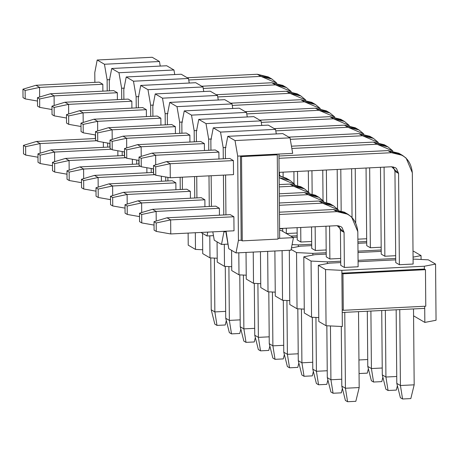 <?xml version="1.0" encoding="UTF-8"?>
<svg xmlns="http://www.w3.org/2000/svg" width="459" height="459" viewBox="0 0 459 459"><rect width="100%" height="100%" fill="white"/><g stroke="black" fill="none" stroke-linecap="round" stroke-linejoin="round"><path stroke-width="0.69" d="M342.196 309.676L341.852 270.351L325.563 269.548L326.056 325.729L342.345 326.527L342.196 309.676L343.286 310.307L342.965 273.793L341.88 273.157L342.345 326.527L326.056 325.729L325.563 269.548L341.852 270.351L341.88 273.157L424.374 269.049L424.351 266.243L341.852 270.351L424.351 266.243L435.562 264.074L428.304 259.834L413.077 259.083L428.304 259.834L435.562 264.074L424.351 266.243L424.374 269.049L341.88 273.157L342.965 273.793L343.286 310.307L342.196 309.676M329.522 263.139L318.311 265.308L325.563 269.548L318.311 265.308L318.804 321.489L326.056 325.729L318.804 321.489L318.311 265.308L329.522 263.139L340.727 262.582L329.522 263.139M395.721 259.846L358.083 261.716L395.721 259.846M402.468 155.36L398.837 153.243L387.889 150.586L391.516 152.709L278.974 158.309L391.516 152.709L402.468 155.36L406.158 158.154L412.325 172.75L413.123 264.04L399.376 264.723L395.744 262.605L399.376 264.723L413.123 264.04L412.325 172.75C410.903 160.111 403.966 153.432 391.516 152.709L387.889 150.586L278.957 156.014L387.889 150.586L400.598 154.396M344.376 267.459L340.75 265.342L344.376 267.459L358.123 266.777L344.376 267.459L344.072 232.352L344.376 267.459M342.219 312.481L424.718 308.373L424.701 306.256L424.839 322.419L436.05 320.25L435.562 264.074L436.05 320.25L424.839 322.419L424.718 308.373L342.219 312.481M425.78 306.205L343.286 310.307L425.78 306.205L425.464 269.685L342.965 273.793L425.464 269.685L424.374 269.049L425.464 269.685L425.78 306.205M413.576 315.832L424.839 322.419L413.576 315.832M327.359 263.558L327.347 261.865L311.059 261.068L311.546 317.244L318.77 317.599L311.546 317.244L311.059 261.068L327.347 261.865L327.359 263.558M421.087 259.478L421.052 255.594L413.06 257.138L421.052 255.594L413.8 251.354L413.014 251.314L413.8 251.354L421.052 255.594L421.087 259.478M395.71 258.463L358.072 260.339L395.71 258.463M340.716 261.2L327.347 261.865L340.716 261.2M315.012 254.659L303.806 256.828L311.059 261.068L303.806 256.828L304.294 313.009L311.546 317.244L304.294 313.009L303.806 256.828L315.012 254.659L326.217 254.102L315.012 254.659M381.211 251.366L358.003 252.519L381.211 251.366M395.687 255.703L384.866 256.242L381.24 254.125L384.866 256.242L395.687 255.703M329.866 258.979L326.24 256.862L329.866 258.979L340.687 258.44L329.866 258.979L329.579 226.046L329.866 258.979M312.854 255.078L312.837 253.385L296.548 252.588L297.036 308.764L304.26 309.119L297.036 308.764L296.548 252.588L312.837 253.385L312.854 255.078M381.2 249.983L357.991 251.142L381.2 249.983M326.206 252.72L312.837 253.385L326.206 252.72M300.507 246.179L291.442 247.935L300.507 246.179L311.707 245.622L300.507 246.179M291.155 249.432L296.548 252.588L291.155 249.432M366.707 242.886L357.922 243.322L366.707 242.886M381.177 247.223L370.356 247.762L366.73 245.645L370.356 247.762L381.177 247.223M315.362 250.499L311.73 248.382L315.362 250.499L326.183 249.96L315.362 250.499L315.149 226.763L315.362 250.499M289.784 304.524L297.036 308.764L289.784 304.524L289.313 250.275L289.784 304.524M298.344 246.598L298.327 244.905L292.085 244.601L298.327 244.905L298.344 246.598M282.096 250.637L282.532 300.284L289.749 300.639L282.532 300.284L282.096 250.637M366.695 241.503L357.911 241.939L366.695 241.503M311.695 244.24L298.327 244.905L311.695 244.24M297.197 237.142L292.945 237.355L297.197 237.142M366.666 238.743L357.882 239.179L366.666 238.743M300.852 242.019L297.225 239.902L300.852 242.019L311.672 241.48L300.852 242.019L300.725 227.48L300.852 242.019M275.28 296.044L282.532 300.284L275.28 296.044L274.884 250.993L275.28 296.044M267.666 251.354L268.022 291.804L275.245 292.159L268.022 291.804L267.666 251.354M297.185 235.76L290.771 236.081L297.185 235.76M282.692 228.662L279.594 228.811L282.692 228.662M297.162 233L286.416 233.533L297.162 233M260.769 287.563L268.022 291.804L260.769 287.563L260.454 251.716L260.769 287.563M253.242 252.071L253.511 283.323L260.735 283.679L253.511 283.323L253.242 252.071M246.259 279.083L253.511 283.323L246.259 279.083L246.03 252.433L246.259 279.083M238.812 252.789L239.001 274.843L246.225 275.199L239.001 274.843L238.812 252.789M231.749 270.603L239.001 274.843L231.749 270.603L231.571 250.339L231.749 270.603M224.302 244.308L224.497 266.363L231.715 266.719L224.497 266.363L224.302 244.308M217.245 262.123L224.497 266.363L217.245 262.123L217.067 241.859L217.245 262.123M209.792 235.828L209.987 257.883L217.21 258.239L209.987 257.883L209.792 235.828M202.735 253.643L209.987 257.883L202.735 253.643L202.557 233.379L202.735 253.643M195.333 232.73L195.477 249.403L202.7 249.753L195.477 249.403L195.333 232.73M188.224 245.163L195.477 249.403L188.224 245.163L188.121 233.086L188.224 245.163M25.199 98.897L25.125 90.475L22.95 89.201L23.025 97.629L25.199 98.897L23.025 97.629L22.95 89.201L25.125 90.475L25.199 98.897L37.489 101.06L25.199 98.897M39.658 97.021L39.577 87.405L25.125 90.475L39.577 87.405L35.951 85.282L22.95 89.201L35.951 85.282L39.577 87.405L102.822 84.255L39.577 87.405L39.658 97.021M271.889 79.034L268.263 76.917L257.315 74.26L260.942 76.383L271.889 79.034L276.8 83.119L260.942 76.383L188.724 79.981L260.942 76.383L257.315 74.26L187.238 77.755L257.315 74.26L270.018 78.076M99.196 82.132L35.951 85.282L99.196 82.132L102.822 84.255L102.885 91.152L102.822 84.255L99.196 82.132M39.709 107.383L39.635 98.955L37.46 97.681L37.535 106.109L39.709 107.383L37.535 106.109L37.46 97.681L39.635 98.955L39.709 107.383L51.999 109.54L39.709 107.383M54.168 105.501L54.087 95.885L39.635 98.955L54.087 95.885L50.456 93.762L37.46 97.681L50.456 93.762L54.087 95.885L117.332 92.735L54.087 95.885L54.168 105.501M286.399 87.514L282.773 85.397L271.82 82.746L275.452 84.863L286.399 87.514L291.31 91.599L275.452 84.863L203.234 88.461L275.452 84.863L271.82 82.746L201.748 86.235L271.82 82.746L284.528 86.556M113.706 90.618L50.456 93.762L113.706 90.618L117.332 92.735L117.395 99.637L117.332 92.735L113.706 90.618M279.508 175.063L279.479 172.337L279.508 175.063M283.088 172.159L283.128 176.749L283.088 172.159M54.219 115.863L54.145 107.435L51.965 106.161L52.039 114.589L54.219 115.863L52.039 114.589L51.965 106.161L54.145 107.435L54.219 115.863L66.503 118.02L54.219 115.863M68.678 113.981L68.592 104.365L54.145 107.435L68.592 104.365L64.966 102.242L51.965 106.161L64.966 102.242L68.592 104.365L131.842 101.215L68.592 104.365L68.678 113.981M300.909 95.994L297.277 93.877L286.33 91.226L289.956 93.343L300.909 95.994L305.82 100.079L289.956 93.343L217.744 96.941L289.956 93.343L286.33 91.226L216.252 94.715L286.33 91.226L299.033 95.036M128.216 99.098L64.966 102.242L128.216 99.098L131.842 101.215L131.899 108.117L131.842 101.215L128.216 99.098M294.012 183.543L293.909 171.62L294.012 183.543M297.518 171.442L297.639 185.229L297.518 171.442M68.724 124.343L68.649 115.915L66.475 114.641L66.549 123.069L68.724 124.343L66.549 123.069L66.475 114.641L68.649 115.915L68.724 124.343L81.013 126.5L68.724 124.343M83.188 122.461L83.102 112.845L68.649 115.915L83.102 112.845L79.476 110.728L66.475 114.641L79.476 110.728L83.102 112.845L146.352 109.695L83.102 112.845L83.188 122.461M315.413 104.474L311.787 102.357L300.84 99.706L304.466 101.823L315.413 104.474L320.33 108.559L304.466 101.823L232.254 105.421L304.466 101.823L300.84 99.706L230.762 103.195L300.84 99.706L313.543 103.516M142.72 107.578L79.476 110.728L142.72 107.578L146.352 109.695L146.41 116.597L146.352 109.695L142.72 107.578M308.523 192.023L308.339 170.903L308.523 192.023M311.948 170.719L312.149 193.709L311.948 170.719M83.234 132.823L83.159 124.395L80.985 123.121L81.059 131.549L83.234 132.823L81.059 131.549L80.985 123.121L83.159 124.395L83.234 132.823L95.524 134.98L83.234 132.823M97.692 130.941L97.612 121.325L83.159 124.395L97.612 121.325L93.986 119.208L80.985 123.121L93.986 119.208L97.612 121.325L160.857 118.175L97.612 121.325L97.692 130.941M329.923 112.96L326.297 110.837L315.35 108.186L318.976 110.303L329.923 112.96L334.835 117.039L318.976 110.303L246.758 113.901L318.976 110.303L315.35 108.186L245.272 111.675L315.35 108.186L328.053 111.996M157.23 116.058L93.986 119.208L157.23 116.058L160.857 118.175L160.92 125.078L160.857 118.175L157.23 116.058M323.033 200.503L322.769 170.18L323.033 200.503M326.372 170.002L326.653 202.189L326.372 170.002M97.744 141.303L97.669 132.875L95.495 131.607L95.564 140.029L97.744 141.303L95.564 140.029L95.495 131.607L97.669 132.875L97.744 141.303L110.034 143.46L97.744 141.303M112.203 139.421L112.122 129.805L97.669 132.875L112.122 129.805L108.49 127.688L95.495 131.607L108.49 127.688L112.122 129.805L175.367 126.661L112.122 129.805L112.203 139.421M344.434 121.44L340.808 119.317L329.855 116.666L333.486 118.789L344.434 121.44L349.345 125.519L333.486 118.789L261.269 122.381L333.486 118.789L329.855 116.666L259.783 120.155L329.855 116.666L342.563 120.476M171.741 124.538L108.49 127.688L171.741 124.538L175.367 126.661L175.424 133.558L175.367 126.661L171.741 124.538M337.543 208.988L337.193 169.463L337.543 208.988M340.802 169.285L341.163 210.67L340.802 169.285M112.248 149.783L112.18 141.355L109.999 140.087L110.074 148.509L112.248 149.783L110.074 148.509L109.999 140.087L112.18 141.355L112.248 149.783L124.538 151.946L112.248 149.783M126.713 147.901L126.627 138.285L112.18 141.355L126.627 138.285L123.001 136.168L109.999 140.087L123.001 136.168L126.627 138.285L189.877 135.141L126.627 138.285L126.713 147.901M358.938 129.92L355.312 127.797L344.365 125.146L347.991 127.269L358.938 129.92L363.855 133.999L347.991 127.269L275.779 130.861L347.991 127.269L344.365 125.146L274.287 128.635L344.365 125.146L357.068 128.956M186.251 133.018L123.001 136.168L186.251 133.018L189.877 135.141L189.934 142.038L189.877 135.141L186.251 133.018M352.047 217.468L351.623 168.746L352.047 217.468M355.232 168.568L355.702 222.638L355.232 168.568M358.938 359.965L367.722 359.529L358.938 359.965M368.365 368.755L367.298 373.138L359.047 373.551L367.298 373.138L368.365 368.755M126.759 158.263L126.684 149.835L124.509 148.567L124.584 156.989L126.759 158.263L124.584 156.989L124.509 148.567L126.684 149.835L126.759 158.263L139.048 160.426L126.759 158.263M141.223 156.381L141.137 146.771L126.684 149.835L141.137 146.771L137.511 144.648L124.509 148.567L137.511 144.648L141.137 146.771L204.381 143.621L141.137 146.771L141.223 156.381M373.448 138.4L369.822 136.277L358.875 133.626L362.501 135.749L373.448 138.4L378.359 142.485L362.501 135.749L290.283 139.341L362.501 135.749L358.875 133.626L288.797 137.115L358.875 133.626L371.578 137.436M200.755 141.498L137.511 144.648L200.755 141.498L204.381 143.621L204.444 150.518L204.381 143.621L200.755 141.498M367.785 366.425L367.303 311.236L367.785 366.425L371.383 380.758L373.557 382.031L371.383 380.758L367.785 366.425L371.411 368.548L382.232 368.009L371.411 368.548L367.785 366.425M366.73 245.645L366.053 168.028L366.73 245.645M369.661 167.851L370.356 247.762L369.661 167.851M370.906 311.053L371.411 368.548L370.906 311.053M382.875 377.235L381.808 381.618L373.557 382.031L371.411 368.548L373.557 382.031L381.808 381.618L382.875 377.235M141.269 166.743L141.194 158.321L139.02 157.047L139.094 165.475L141.269 166.743L139.094 165.475L139.02 157.047L141.194 158.321L141.269 166.743L153.558 168.906L141.269 166.743M155.727 164.861L155.647 155.251L141.194 158.321L155.647 155.251L152.021 153.128L139.02 157.047L152.021 153.128L155.647 155.251L218.891 152.101L155.647 155.251L155.727 164.861M387.958 146.88L384.332 144.757L373.385 142.106L377.011 144.229L387.958 146.88L392.87 150.965L377.011 144.229L291.849 148.469L377.011 144.229L373.385 142.106L291.459 146.186L373.385 142.106L386.088 145.916M215.265 149.978L152.021 153.128L215.265 149.978L218.891 152.101L218.954 158.998L218.891 152.101L215.265 149.978M382.29 374.905L381.727 310.514L382.29 374.905L385.887 389.238L388.067 390.511L385.887 389.238L382.29 374.905L385.921 377.028L396.742 376.489L385.921 377.028L382.29 374.905M381.24 254.125L380.482 167.311L381.24 254.125M384.085 167.128L384.866 256.242L384.085 167.128M385.336 310.336L385.921 377.028L385.336 310.336M397.385 385.715L396.318 390.098L388.067 390.511L385.921 377.028L388.067 390.511L396.318 390.098L397.385 385.715M155.779 175.223L155.704 166.801L153.53 165.527L153.599 173.955L155.779 175.223L153.599 173.955L153.53 165.527L155.704 166.801L155.779 175.223L170.278 177.776L155.779 175.223M170.278 177.776L170.151 163.731L155.704 166.801L170.151 163.731L166.525 161.608L153.53 165.527L166.525 161.608L170.151 163.731L233.401 160.581L170.151 163.731L170.278 177.776L233.522 174.627L170.278 177.776M229.775 158.458L166.525 161.608L229.775 158.458L233.401 160.581L233.522 174.627L233.401 160.581L229.775 158.458M396.8 383.385L396.157 309.796L396.8 383.385L400.397 397.718L402.577 398.991L400.397 397.718L396.8 383.385L400.426 385.508L414.179 384.826L413.513 308.936L414.179 384.826L410.822 398.578L402.577 398.991L400.426 385.508L396.8 383.385M395.744 262.605L394.952 171.316L393.3 166.881L394.952 171.316L395.744 262.605M391.642 166.755L279.101 172.354L391.642 166.755L398.578 173.433L399.376 264.723L398.578 173.433L394.952 171.316L398.578 173.433L396.519 168.568L395.291 167.638L391.642 166.755M399.766 309.618L400.426 385.508L399.766 309.618M400.426 385.508L402.577 398.991L410.822 398.578L414.179 384.826L400.426 385.508M25.693 155.079L25.618 146.65L23.438 145.383L23.512 153.805L25.693 155.079L23.512 153.805L23.438 145.383L25.618 146.65L25.693 155.079L37.977 157.236L25.693 155.079M40.151 153.197L40.065 143.581L25.618 146.65L40.065 143.581L36.439 141.464L23.438 145.383L36.439 141.464L40.065 143.581L96.809 140.758L40.065 143.581L40.151 153.197M95.552 138.52L36.439 141.464L95.552 138.52M211.226 309.802L210.773 257.918L211.226 309.802L214.823 324.134L216.998 325.402L214.823 324.134L211.226 309.802L214.852 311.919L225.673 311.38L214.852 311.919L211.226 309.802M214.382 258.096L214.852 311.919L214.382 258.096M226.316 320.606L225.249 324.995L216.998 325.402L214.852 311.919L216.998 325.402L225.249 324.995L226.316 320.606M40.197 163.559L40.122 155.131L37.948 153.863L38.022 162.285L40.197 163.559L38.022 162.285L37.948 153.863L40.122 155.131L40.197 163.559L52.487 165.722L40.197 163.559M54.661 161.677L54.575 152.061L40.122 155.131L54.575 152.061L50.949 149.944L37.948 153.863L50.949 149.944L54.575 152.061L111.319 149.238L54.575 152.061L54.661 161.677M110.062 147L50.949 149.944L110.062 147M225.736 318.282L225.283 266.404L225.736 318.282L229.334 332.614L231.508 333.882L229.334 332.614L225.736 318.282L229.362 320.399L240.183 319.86L229.362 320.399L225.736 318.282M228.892 266.576L229.362 320.399L228.892 266.576M240.826 329.086L239.759 333.475L231.508 333.882L229.362 320.399L231.508 333.882L239.759 333.475L240.826 329.086M54.707 172.039L54.632 163.611L52.458 162.343L52.533 170.765L54.707 172.039L52.533 170.765L52.458 162.343L54.632 163.611L54.707 172.039L66.997 174.202L54.707 172.039M69.166 170.157L69.085 160.541L54.632 163.611L69.085 160.541L65.459 158.424L52.458 162.343L65.459 158.424L69.085 160.541L125.829 157.718L69.085 160.541L69.166 170.157M124.573 155.481L65.459 158.424L124.573 155.481M240.241 326.762L239.793 274.884L240.241 326.762L243.838 341.094L246.018 342.368L243.838 341.094L240.241 326.762L243.872 328.879L254.693 328.346L243.872 328.879L240.241 326.762M243.402 275.061L243.872 328.879L243.402 275.061M255.336 337.566L254.269 341.955L246.018 342.368L243.872 328.879L246.018 342.368L254.269 341.955L255.336 337.566M69.217 180.519L69.143 172.096L66.968 170.823L67.037 179.251L69.217 180.519L67.037 179.251L66.968 170.823L69.143 172.096L69.217 180.519L81.501 182.682L69.217 180.519M83.676 178.637L83.595 169.027L69.143 172.096L83.595 169.027L79.964 166.904L66.968 170.823L79.964 166.904L83.595 169.027L140.334 166.198L83.595 169.027L83.676 178.637M139.077 163.961L79.964 166.904L139.077 163.961M254.751 335.242L254.297 283.364L254.751 335.242L258.348 349.574L260.528 350.848L258.348 349.574L254.751 335.242L258.377 337.365L269.198 336.826L258.377 337.365L254.751 335.242M257.906 283.542L258.377 337.365L257.906 283.542M269.846 346.052L268.773 350.435L260.528 350.848L258.377 337.365L260.528 350.848L268.773 350.435L269.846 346.052M83.722 188.999L83.653 180.576L81.472 179.303L81.547 187.731L83.722 188.999L81.547 187.731L81.472 179.303L83.653 180.576L83.722 188.999L96.011 191.162L83.722 188.999M98.186 187.117L98.1 177.507L83.653 180.576L98.1 177.507L94.474 175.384L81.472 179.303L94.474 175.384L98.1 177.507L154.844 174.678L98.1 177.507L98.186 187.117M153.587 172.441L94.474 175.384L153.587 172.441M269.261 343.722L268.808 291.844L269.261 343.722L272.858 358.054L275.033 359.328L272.858 358.054L269.261 343.722L272.887 345.845L283.708 345.306L272.887 345.845L269.261 343.722M272.416 292.022L272.887 345.845L272.416 292.022M280.329 175.958L279.118 174.678L280.329 175.958M284.351 354.532L283.283 358.915L275.033 359.328L272.887 345.845L275.033 359.328L283.283 358.915L284.351 354.532M98.232 197.479L98.157 189.056L95.983 187.783L96.057 196.211L98.232 197.479L96.057 196.211L95.983 187.783L98.157 189.056L98.232 197.479L110.521 199.642L98.232 197.479M112.696 195.597L112.61 185.987L98.157 189.056L112.61 185.987L108.984 183.864L95.983 187.783L108.984 183.864L112.61 185.987L175.854 182.837L112.61 185.987L112.696 195.597M172.228 180.714L108.984 183.864L172.228 180.714L175.854 182.837L175.917 189.733L175.854 182.837L172.228 180.714M289.927 180.353L294.839 184.438L279.147 177.696L289.927 180.353L286.296 178.235L279.129 175.751L288.051 179.394M283.771 352.202L283.318 300.324L283.771 352.202L287.368 366.534L289.543 367.808L287.368 366.534L283.771 352.202L287.397 354.325L298.218 353.786L287.397 354.325L283.771 352.202M282.715 231.37L282.687 228.381L282.715 231.37M286.296 228.203L286.341 233.493L286.296 228.203M286.927 300.502L287.397 354.325L286.927 300.502M298.861 363.012L297.793 367.395L289.543 367.808L287.397 354.325L289.543 367.808L297.793 367.395L298.861 363.012M112.742 205.965L112.667 197.536L110.493 196.263L110.567 204.691L112.742 205.965L110.567 204.691L110.493 196.263L112.667 197.536L112.742 205.965L125.032 208.122L112.742 205.965M127.2 204.083L127.12 194.467L112.667 197.536L127.12 194.467L123.494 192.344L110.493 196.263L123.494 192.344L127.12 194.467L190.365 191.317L127.12 194.467L127.2 204.083M304.432 188.833L300.806 186.715L289.858 184.065L293.485 186.182L304.432 188.833L309.349 192.918L293.485 186.182L279.227 186.893L293.485 186.182L289.858 184.065L279.204 184.593L289.858 184.065L302.561 187.874M186.738 189.2L123.494 192.344L186.738 189.2L190.365 191.317L190.428 198.219L190.365 191.317L186.738 189.2M298.275 360.682L297.822 308.804L298.275 360.682L301.873 375.014L304.053 376.288L301.873 375.014L298.275 360.682L301.907 362.805L312.728 362.266L301.907 362.805L298.275 360.682M297.225 239.902L297.116 227.664L297.225 239.902M301.437 308.982L301.907 362.805L301.437 308.982M313.371 371.492L312.304 375.875L304.053 376.288L301.907 362.805L304.053 376.288L312.304 375.875L313.371 371.492M127.252 214.445L127.177 206.016L125.003 204.743L125.072 213.171L127.252 214.445L125.072 213.171L125.003 204.743L127.177 206.016L127.252 214.445L139.536 216.602L127.252 214.445M141.711 212.563L141.624 202.947L127.177 206.016L141.624 202.947L137.998 200.824L125.003 204.743L137.998 200.824L141.624 202.947L204.875 199.797L141.624 202.947L141.711 212.563M318.942 197.318L315.316 195.195L304.369 192.545L307.995 194.662L318.942 197.318L323.853 201.398L307.995 194.662L279.307 196.091L307.995 194.662L304.369 192.545L279.284 193.796L304.369 192.545L317.071 196.354M201.249 197.68L137.998 200.824L201.249 197.68L204.875 199.797L204.932 206.699L204.875 199.797L201.249 197.68M312.786 369.162L312.332 317.284L312.786 369.162L316.383 383.494L318.557 384.768L316.383 383.494L312.786 369.162L316.412 371.285L327.233 370.746L316.412 371.285L312.786 369.162M311.73 248.382L311.546 226.947L311.73 248.382M315.941 317.462L316.412 371.285L315.941 317.462M327.881 379.972L326.808 384.355L318.557 384.768L316.412 371.285L318.557 384.768L326.808 384.355L327.881 379.972M141.756 222.925L141.688 214.496L139.507 213.223L139.582 221.651L141.756 222.925L139.582 221.651L139.507 213.223L141.688 214.496L141.756 222.925L154.046 225.082L141.756 222.925M156.221 221.043L156.135 211.427L141.688 214.496L156.135 211.427L152.508 209.31L139.507 213.223L152.508 209.31L156.135 211.427L219.385 208.277L156.135 211.427L156.221 221.043M333.452 205.798L329.826 203.676L318.873 201.025L322.505 203.148L333.452 205.798L338.363 209.878L322.505 203.148L279.388 205.293L322.505 203.148L318.873 201.025L279.365 202.993L318.873 201.025L331.582 204.834M215.753 206.16L152.508 209.31L215.753 206.16L219.385 208.277L219.442 215.179L219.385 208.277L215.753 206.16M327.296 377.648L326.842 325.764L327.296 377.648L330.893 391.975L333.068 393.248L330.893 391.975L327.296 377.648L330.922 379.765L341.743 379.226L330.922 379.765L327.296 377.648M326.24 256.862L325.97 226.224L326.24 256.862M330.451 325.942L330.922 379.765L330.451 325.942M342.385 388.452L341.318 392.841L333.068 393.248L330.922 379.765L333.068 393.248L341.318 392.841L342.385 388.452M156.267 231.405L156.192 222.976L154.017 221.703L154.092 230.131L156.267 231.405L154.092 230.131L154.017 221.703L156.192 222.976L156.267 231.405L170.765 233.952L156.267 231.405M170.765 233.952L170.645 219.907L156.192 222.976L170.645 219.907L167.019 217.79L154.017 221.703L167.019 217.79L170.645 219.907L233.889 216.757L170.645 219.907L170.765 233.952L234.015 230.802L170.765 233.952M347.956 214.278L344.33 212.156L333.383 209.505L337.009 211.628L347.956 214.278L351.646 217.073L357.819 231.663L358.123 266.777L357.819 231.663C356.396 219.029 349.46 212.345 337.009 211.628L279.468 214.491L337.009 211.628L333.383 209.505L279.445 212.19L333.383 209.505L346.086 213.315M230.263 214.64L167.019 217.79L230.263 214.64L233.889 216.757L234.015 230.802L233.889 216.757L230.263 214.64M341.806 386.128L341.284 326.475L341.806 386.128L345.403 400.46L347.578 401.728L345.403 400.46L341.806 386.128L345.432 388.245L359.179 387.562L358.519 311.672L359.179 387.562L355.828 401.321L347.578 401.728L345.432 388.245L341.806 386.128M340.75 265.342L340.44 230.229L338.794 225.794L340.44 230.229L340.75 265.342M337.135 225.667L279.588 228.536L337.135 225.667L344.072 232.352L340.44 230.229L344.072 232.352L342.012 227.486L340.785 226.557L337.135 225.667M344.766 312.355L345.432 388.245L344.766 312.355M345.432 388.245L347.578 401.728L355.828 401.321L359.179 387.562L345.432 388.245M241.176 240.235L238.428 240.373L236.012 252.932L291.006 250.195L293.427 237.63L278.011 238.399L293.427 237.63L291.006 250.195L236.012 252.932L238.428 240.373L241.176 240.235L240.441 155.968L237.693 156.1L238.428 240.373L237.693 156.1L235.031 140.574L227.779 136.334L225.358 148.894L225.444 158.676L225.358 148.894L227.779 136.334L235.031 140.574L237.693 156.1L240.441 155.968L241.176 240.235L242.266 240.872L241.176 240.235M278.016 239.087L242.266 240.872L278.016 239.087L277.276 154.821L278.016 239.087M226.098 233.161L228.76 248.692L236.012 252.932L228.76 248.692L226.08 231.198L226.098 233.161M225.587 175.022L225.937 214.852L225.587 175.022M281.092 230.424L293.427 237.63L281.092 230.424L279.606 230.498L281.092 230.424M279.674 238.319L278.94 154.052L276.192 154.184L277.276 154.821L241.532 156.599L242.266 240.872L241.532 156.599L240.441 155.968L292.687 153.363L290.025 137.838L235.031 140.574L290.025 137.838L282.773 133.598L227.779 136.334L282.773 133.598L290.025 137.838L292.687 153.363L278.94 154.052L279.674 238.319M276.192 154.184L240.441 155.968L241.532 156.599L277.276 154.821L276.192 154.184M226.08 231.784L223.917 231.893L221.502 244.452L227.974 244.125L221.502 244.452L223.917 231.893L226.08 231.784M276.301 133.919L275.52 129.352L220.521 132.094L223.183 147.62L225.931 147.482L223.183 147.62L223.281 158.785L223.183 147.62L220.521 132.094L213.269 127.854L210.853 140.414L210.939 150.196L210.853 140.414L213.269 127.854L220.521 132.094L275.52 129.352L276.301 133.919M223.424 175.126L223.774 214.961L223.424 175.126M223.912 231.307L223.917 231.893L223.912 231.307M212.815 231.858L214.25 240.212L221.502 244.452L214.25 240.212L212.815 231.858M211.157 175.74L211.427 206.372L211.157 175.74M268.268 125.118L275.52 129.352L268.268 125.118L213.269 127.854L268.268 125.118M207.738 232.111L206.992 235.972L213.469 235.645L206.992 235.972L207.738 232.111M261.791 125.439L261.01 120.872L206.011 123.614L208.673 139.14L211.427 139.002L208.673 139.14L208.77 150.305L208.673 139.14L206.011 123.614L198.758 119.374L196.343 131.934L196.429 141.716L196.343 131.934L198.758 119.374L206.011 123.614L261.01 120.872L261.791 125.439M208.994 175.849L209.264 206.481L208.994 175.849M200.973 232.449L206.992 235.972L200.973 232.449M196.733 176.457L196.917 197.892L196.733 176.457M253.758 116.632L261.01 120.872L253.758 116.632L198.758 119.374L253.758 116.632M247.286 116.959L246.5 112.392L191.506 115.129L194.168 130.66L196.917 130.522L194.168 130.66L194.266 141.825L194.168 130.66L191.506 115.129L184.254 110.894L181.833 123.454L181.919 133.236L181.833 123.454L184.254 110.894L191.506 115.129L246.5 112.392L247.286 116.959M194.564 176.566L194.754 198.001L194.564 176.566M182.303 177.174L182.412 189.412L182.303 177.174M239.248 108.152L246.5 112.392L239.248 108.152L184.254 110.894L239.248 108.152M232.776 108.479L231.99 103.912L176.996 106.649L179.658 122.18L182.407 122.042L179.658 122.18L179.756 133.339L179.658 122.18L176.996 106.649L169.744 102.409L167.323 114.974L167.409 124.756L167.323 114.974L169.744 102.409L176.996 106.649L231.99 103.912L232.776 108.479M180.14 177.283L180.244 189.521L180.14 177.283M167.868 177.352L167.902 180.932L167.868 177.352M224.738 99.672L231.99 103.912L224.738 99.672L169.744 102.409L224.738 99.672M218.266 99.993L217.486 95.432L162.486 98.169L165.148 113.7L167.896 113.562L165.148 113.7L165.246 124.859L165.148 113.7L162.486 98.169L155.234 93.929L152.818 106.494L152.904 116.27L152.818 106.494L155.234 93.929L162.486 98.169L217.486 95.432L218.266 99.993M165.699 176.967L165.739 181.041L165.699 176.967M153.363 168.872L153.392 172.452L153.363 168.872M161.361 176.21L161.407 181.253L161.361 176.21M210.233 91.192L217.486 95.432L210.233 91.192L155.234 93.929L210.233 91.192M203.756 91.513L202.976 86.952L147.976 89.689L150.638 105.22L153.392 105.082L150.638 105.22L150.736 116.379L150.638 105.22L147.976 89.689L140.724 85.449L138.308 98.008L138.394 107.79L138.308 98.008L140.724 85.449L147.976 89.689L202.976 86.952L203.756 91.513M151.195 168.487L151.229 172.561L151.195 168.487M138.853 160.392L138.882 163.972L138.853 160.392M146.857 167.724L146.897 172.773L146.857 167.724M195.723 82.712L202.976 86.952L195.723 82.712L140.724 85.449L195.723 82.712M189.251 83.033L188.465 78.472L133.471 81.209L136.134 96.74L138.882 96.602L136.134 96.74L136.231 107.899L136.134 96.74L133.471 81.209L126.219 76.969L123.798 89.528L123.884 99.31L123.798 89.528L126.219 76.969L133.471 81.209L188.465 78.472L189.251 83.033M136.684 160.007L136.719 164.081L136.684 160.007M124.343 151.912L124.378 155.492L124.343 151.912M132.347 159.244L132.393 164.293L132.347 159.244M181.213 74.232L188.465 78.472L181.213 74.232L126.219 76.969L181.213 74.232M174.741 74.553L173.961 69.992L118.961 72.729L121.624 88.26L124.372 88.122L121.624 88.26L121.721 99.419L121.624 88.26L118.961 72.729L111.709 68.489L109.294 81.048L109.374 90.83L109.294 81.048L111.709 68.489L118.961 72.729L173.961 69.992L174.741 74.553M122.174 151.527L122.209 155.595L122.174 151.527M109.833 143.426L109.867 147.012L109.833 143.426M117.837 150.764L117.883 155.813L117.837 150.764M166.703 65.752L173.961 69.992L166.703 65.752L111.709 68.489L166.703 65.752M160.231 66.073L159.451 61.512L104.451 64.249L107.113 79.774L109.867 79.642L107.113 79.774L107.211 90.939L107.113 79.774L104.451 64.249L97.199 60.009L94.783 72.568L94.87 82.35L94.783 72.568L97.199 60.009L104.451 64.249L159.451 61.512L160.231 66.073M107.664 143.047L107.704 147.115L107.664 143.047M95.329 134.946L95.357 138.532L95.329 134.946M103.332 142.284L103.373 147.333L103.332 142.284M152.199 57.272L159.451 61.512L152.199 57.272L97.199 60.009L152.199 57.272"/></g></svg>
